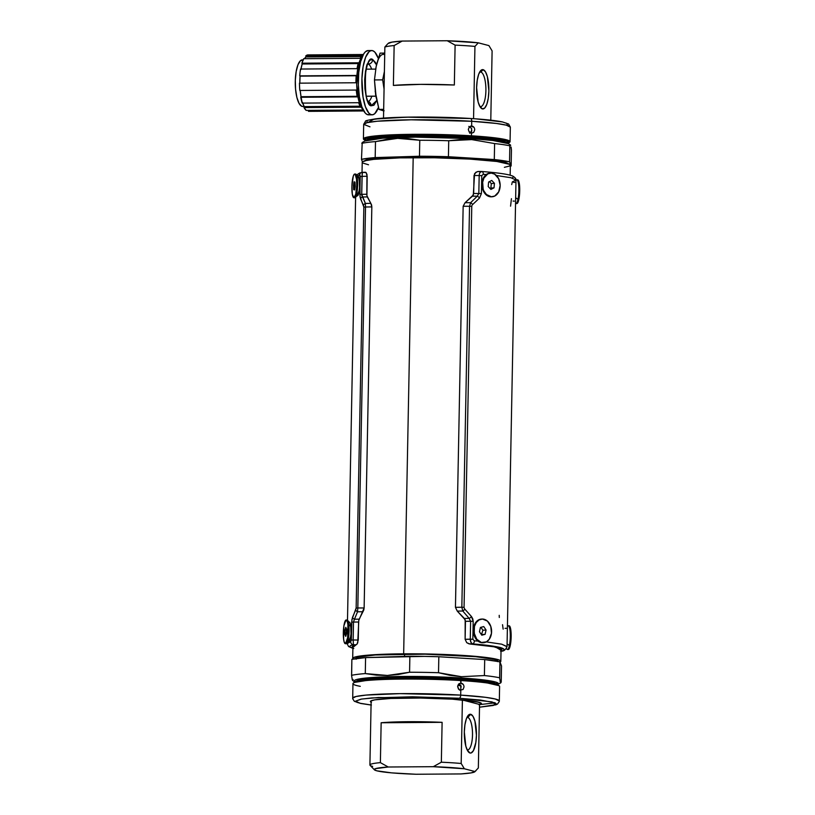 <?xml version="1.0" encoding="UTF-8"?>
<svg xmlns="http://www.w3.org/2000/svg" width="815" height="815" viewBox="0 0 815 815"><rect width="100%" height="100%" fill="white"/><g stroke="black" fill="none" stroke-linecap="round" stroke-linejoin="round"><path stroke-width="1.22" d="M458.285 684.498A60.004 4.768 1.1 0 1 459.874 684.61L458.285 684.498M497.863 661.393L497.863 661.23A71.119 5.654 -178.9 0 0 404.586 654.068L404.535 656.411L404.586 654.068A71.119 5.654 -178.9 0 0 355.656 658.5L355.656 658.663M459.334 684.264L458.509 684.203A63.315 5.033 1.1 0 1 459.334 684.264M356.175 659.192L355.86 658.082L358.264 657.033L375.358 654.975L425.145 654.18L475.889 656.707L494.318 659.386L497.344 660.527L497.659 661.637M353.119 659.091A74.084 5.888 1.1 0 1 352.691 658.439A74.084 5.888 1.1 0 1 403.659 653.824L413.185 157.662A74.084 5.888 -178.9 0 0 362.217 162.277L362.023 172.362M368.512 164.783L362.757 163.01L362.43 161.849L364.937 160.759L373.79 159.353L399.9 157.876L434.609 157.784L469.715 159.088L496.926 161.482L509.813 164.396L510.333 164.987L509.243 166.117L504.383 167.32M499.707 662.269L500.807 661.138L499.055 659.956L482.938 657.094L460.19 655.24L425.084 653.936L390.375 654.038L368.451 655.117L355.411 656.921L352.905 658.011L353.231 659.172M510.159 175.184L510.353 165.129A74.084 5.888 -178.9 0 0 413.185 157.662L403.659 653.824A74.084 5.888 1.1 0 1 500.828 661.281A74.084 5.888 1.1 0 1 500.053 662.106M414.112 157.662L414.132 156.806L414.112 157.662M469.145 131.938L471.386 132.091A63.315 5.033 -178.9 0 0 469.145 131.938M356.96 195.895L359.629 189.763L359.232 178.23M357.541 176.162L358.366 176.356L359.792 180.93L360.026 184.536L359.221 191.831L358.366 194.49L357.479 195.855L356.766 195.661M348.402 641.843L351.071 635.71L350.664 624.178M348.983 622.11L349.798 622.314L351.224 626.888L351.469 630.484L350.654 637.788L349.808 640.447L348.922 641.812L348.209 641.619M359.221 178.322L359.568 179.443M350.654 624.27L351 625.39M347.068 643.656L350.705 641.69A2.965 2.822 76.7 0 0 353.415 644.767L353.16 639.989L358.254 640.04L358.6 622.028L353.496 622.049L353.16 639.989L358.254 640.04L357.113 643.972L356.124 644.787L353.415 644.767L356.124 644.787L352.905 647.456L352.182 646.611L356.787 644.38L357.744 642.76L358.773 620.49L364.132 607.959L371.834 206.898L371.559 204.871L366.923 195.732L367.157 176.234L366.159 172.668L362.451 172.322L362.196 173.351L361.717 194.316L366.811 194.245L366.974 174.39L365.843 172.393L362.481 172.332L365.334 172.24M367.157 176.234L362.054 176.376L367.157 176.234M353.771 648.526C348.749 646.988 348.637 645.735 353.415 644.767A2.965 2.822 -103.3 0 1 350.705 641.69L351.326 640.101L351.907 619.583L356.145 608.061L363.847 207.081L360.026 196.914L360.036 175.439L357.418 175.836M361.025 172.729L358.997 173.931M371.834 206.898L364.132 607.959L357.826 607.97L365.517 207L371.834 206.898L370.856 203.343L365.385 203.424L362.553 196.986L367.29 196.914L370.856 203.343L365.385 203.424L365.517 207L371.834 206.898M363.011 611.749L357.541 611.77L354.454 619.196L359.181 619.186L363.775 610.058L364.132 607.959L357.826 607.97L357.541 611.77L363.011 611.749M350.409 638.838L349.9 640.091M358.977 192.89L358.468 194.143M349.36 640.896C349.645 642.251 350.318 638.96 351.397 631.014L350.043 623.118L349.095 622.049M358.631 177.191L357.653 176.101M366.923 195.732L366.811 194.245L361.717 194.316L361.941 195.855L362.553 196.986L367.29 196.914M358.773 620.49L359.181 619.186L354.454 619.196L353.496 622.049L358.6 622.028M353.16 639.989L353.496 622.049L351.662 622.151L351.326 640.101L353.16 639.989L351.326 640.101L350.705 641.69L347.058 643.147M351.662 622.151L353.496 622.049L354.454 619.196A2.965 1.834 -160.4 0 1 352.477 617.403L351.662 622.151M354.454 619.196L357.541 611.77A2.965 1.844 -154.2 0 1 355.686 609.956L352.477 617.403A2.965 1.834 19.6 0 0 354.454 619.196M355.686 609.956A2.965 1.844 25.8 0 0 357.541 611.77L357.826 607.97L356.145 608.061L355.686 609.956M363.847 207.081L356.145 608.061L357.826 607.97L365.517 207L363.847 207.081L365.517 207L365.385 203.424A2.965 2.15 152.7 0 0 363.459 205.299L363.847 207.081M356.899 176.06L359.66 175.164A2.965 2.822 -103.1 0 1 361.779 172.413A2.965 2.822 76.9 0 0 359.66 175.164L360.22 176.488L362.054 176.376L362.481 172.332L359.609 173.025L356.664 174.991M362.42 172.332A2.965 2.822 76.9 0 0 361.768 172.413M362.553 196.986A2.965 2.16 159.7 0 0 360.515 198.88L363.459 205.299A2.965 2.15 -27.3 0 1 365.385 203.424L361.717 194.316L362.054 176.376L360.22 176.488L359.884 194.428L361.717 194.316L359.884 194.428L360.515 198.88A2.965 2.16 -20.3 0 1 362.553 196.986M514.316 201.132L513.104 201.071M479.984 172.525L481.665 171.496L477.295 171.619L474.554 173.646L473.332 194.989L465.1 202.68L463.154 206.256L455.453 607.318L457.256 611.097L465.182 619.746L465.121 639.286L466.74 642.678L469.858 643.993L493.35 646.57L501.796 649.484L501.042 650.299L495.612 646.988L469.858 643.993L472.598 643.921L469.043 643.86L466.74 642.678L465.121 639.286L470.275 639.164L470.622 621.224L465.467 621.285L465.121 639.286L472.843 639.245L474.371 640.824L477.987 641.11L474.371 640.824L472.843 639.245L473.189 621.305L472.843 639.245L470.275 639.164C470.438 641.925 471.213 643.514 472.598 643.921L470.958 642.403L470.275 639.164L470.622 621.224L473.189 621.305L471.488 616.568L472.751 618.748L473.189 621.305L465.467 621.285L464.367 618.442L469.155 618.391L462.788 611.026L457.256 611.097L464.367 618.442L469.155 618.391L470.622 621.224M486.249 174.532L483.326 174.298L481.747 175.633L481.4 193.573L473.678 193.491L478.833 193.491L479.179 175.551L474.024 175.49L473.678 193.491L472.476 196.181L477.264 196.181L470.632 202.691L465.1 202.68L472.476 196.181L477.274 196.171L470.632 202.691L465.1 202.68L463.154 206.256L469.542 206.266L461.84 607.236L455.453 607.318L463.154 206.256L469.542 206.266L470.632 202.691L469.542 206.266L461.84 607.236L455.453 607.318L457.256 611.097L462.788 611.026L461.84 607.236L462.788 611.026L469.155 618.391A2.965 1.009 -38.7 0 0 471.488 616.568A2.965 1.009 141.3 0 1 469.155 618.391L469.185 618.412M503.833 648.995L493.085 646.112L472.598 643.921A2.965 1.742 -85.5 0 0 474.371 640.824A2.965 1.742 94.5 0 1 472.598 643.921C484.263 644.777 493.462 645.969 500.206 647.487C505.219 649.025 505.341 650.278 500.563 651.236L501.235 651.165C503.68 651.358 505.606 649.84 507.012 646.59L501.714 644.186L486.331 641.904L501.704 644.186L507.012 646.733M464.876 609.192L471.488 616.568L464.876 609.192A2.965 0.876 137 0 1 462.788 611.026A2.965 0.876 -43 0 0 464.876 609.192L464.285 608.336L464.876 609.192M464.061 607.297L464.285 608.336L464.061 607.297L461.84 607.236L464.061 607.297L471.763 206.327L464.061 607.297M472.028 205.309L471.763 206.327L469.542 206.266L471.763 206.327L472.028 205.309M479.526 198.045L472.649 204.534A2.965 1.182 -132.4 0 0 470.632 202.691A2.965 1.182 47.6 0 1 472.649 204.534L479.526 198.045A2.965 1.335 -136.5 0 0 477.264 196.181A2.965 1.335 43.5 0 1 479.526 198.045L481.4 193.573L479.526 198.045M507.032 646.58L515.997 180.054L510.944 177.721L496.355 175.5M474.534 636.454L473.097 631.177L473.912 626.266L474.605 636.627M483.091 190.496L481.665 185.229L482.47 180.319M512.115 178.016L513.114 177.191M505.045 628.345L506.461 628.314M513.603 182.397L515.019 182.366M481.665 185.382L483.173 190.679M478.11 171.466L475.766 172.332L474.024 175.49L479.179 175.551L478.833 193.491L477.264 196.181M478.833 193.491L481.4 193.573L481.747 175.633L483.326 174.298A2.965 1.742 -85.6 0 0 481.818 171.496L481.563 171.486M502.529 624.677L503.161 629.139M481.747 175.633L479.179 175.551L481.747 175.633M499.218 615.325L499.3 617.495M483.326 174.298A2.965 1.742 94.4 0 0 481.818 171.496A2.965 1.742 -85.6 0 0 481.665 171.496C480.259 171.558 479.424 172.912 479.179 175.551M481.797 171.496C494.878 172.505 504.2 173.697 509.783 175.093L512.543 175.959C515.039 177.405 516.19 178.77 515.997 180.044L512.34 181.877L511.698 184.587M511.433 198.687L510.567 206.164M354.831 681.727L363.256 678.335L396.518 676.532L460.475 677.917L486.667 680.331L496.152 682.216L497.853 684.722L493.931 682.776L484.344 681.126L460.169 678.977A1.182 0.56 93.5 0 1 460.475 677.917A1.182 0.56 -86.5 0 0 460.169 678.977L401.041 677.54L367.932 678.946L358.05 680.342L354.759 681.972L358.05 680.342L367.932 678.946L401.041 677.54L460.169 678.977A1.182 0.56 -86.5 0 0 460.434 679.965L405.096 678.477L372.261 679.537L354.912 682.349L352.559 680.372M460.394 683.164L463.144 684.345M459.334 689.898L457.623 686.576L459.334 683.52M479.505 707.196L493.228 705.464L496.304 703.895L494.98 702.785L480.432 700.044L459.242 698.251A2.965 1.396 -86.5 0 0 460.699 695.114L400.104 693.636L366.169 695.073L356.043 696.509L352.671 698.18A73.34 5.827 1.1 0 1 460.699 695.114L460.791 690.386L460.699 695.114A2.965 1.396 93.5 0 1 459.242 698.251L492.107 701.898L495.449 704.741L479.505 707.196L495.917 704.822L497.496 704.058L499.259 701.572L499.32 701.002L495.296 699.005L485.475 697.314L460.699 695.114A73.34 5.827 1.1 0 1 499.32 701.002L499.605 686.464A73.34 5.827 -178.9 0 0 460.984 680.576L460.434 679.965A1.182 0.56 93.5 0 1 460.169 678.977L484.344 681.126L493.931 682.776L497.782 684.967A72.158 5.736 -178.9 0 0 460.434 679.965L460.933 683.153C462.869 683.479 463.898 684.763 464.02 686.974L463.052 689.47L459.945 690.203M480.106 704.557L495.143 702.846M460.791 690.386L458.529 689.184L457.623 686.576L458.631 684.07L460.933 683.153L460.984 680.576A73.34 5.827 1.1 0 1 498.912 685.639L482.48 681.849L460.434 679.965A72.158 5.736 -178.9 0 0 354.851 682.206L353.669 682.848A73.34 5.827 1.1 0 1 460.984 680.576A73.34 5.827 -178.9 0 0 352.946 683.642L352.701 698.75L354.372 701.308L360.678 703.457L371.059 705.026M500.797 682.838L500.379 682.45L501.225 681.972L500.797 682.838L500.379 682.45L499.636 677.805A78.525 6.245 -178.9 0 0 484.395 675.553L461.402 676.695L460.475 677.917A72.158 5.736 1.1 0 1 497.965 684.366L500.787 682.838M371.12 702.214A55.563 4.421 1.1 0 1 370.387 701.481A55.563 4.421 1.1 0 1 452.233 699.158L477.305 701.837L481.237 703.172L481.207 704.038L479.067 704.853M353.16 679.506L352.314 679.975L352.722 680.372M351.632 675.961L351.876 659.355L365.589 657.593L365.283 673.577L387.42 675.462L409.568 672.243L409.874 656.258L365.589 657.593L424.309 656.391L438.827 656.737L438.521 672.721L461.402 676.695L484.395 675.553L484.701 659.569L438.827 656.737L484.701 659.569L499.941 661.821L499.727 678.732M500.176 681.727L500.379 682.45M501.225 681.972L501.531 665.987L499.941 661.821L501.531 665.987L501.225 681.972M371.059 704.995L360.077 703.253L355.574 701.144L361.565 699.056L378.354 697.518L459.242 698.251L412.359 696.794L371.64 697.946L360.994 699.148L355.574 701.185L356.899 702.306L360.872 703.437L371.446 705.046M371.436 702.357L370.672 701.043L374.666 699.861L390.793 698.455L420.611 698.048L452.233 699.158A55.563 4.421 1.1 0 1 481.492 703.61A55.563 4.421 1.1 0 1 479.556 704.72M409.874 656.258L409.568 672.243A78.525 6.245 1.1 0 1 438.521 672.721L438.827 656.737A78.525 6.245 -178.9 0 0 409.874 656.258M351.876 659.355L351.571 675.34A78.525 6.245 1.1 0 1 365.283 673.577L365.589 657.593A78.525 6.245 -178.9 0 0 351.876 659.355M484.701 659.569L484.395 675.553A78.525 6.245 1.1 0 1 499.636 677.805L499.941 661.821A78.525 6.245 -178.9 0 0 484.701 659.569M458.733 683.968L461.117 686.342L460.699 689.215M354.668 681.615A72.158 5.736 1.1 0 1 385.79 676.807A72.158 5.736 1.1 0 1 460.475 677.917L461.402 676.695L449.89 675.319L438.521 672.721A78.525 6.245 -178.9 0 0 409.568 672.243L398.504 674.474L387.42 675.462L376.326 675.146L365.283 673.577A78.525 6.245 -178.9 0 0 351.571 675.34L352.314 679.975M360.271 686.332A73.34 5.827 1.1 0 1 353.669 682.848M464.02 686.974L463.052 689.47M460.801 689.032L460.73 685.313L458.743 683.958M467.178 749.932A16.3 5.094 89.6 0 0 472.506 734.886A16.3 5.094 89.6 0 0 467.728 717.434L470.744 714.307A19.407 6.062 -90.4 0 1 476.429 735.232A19.407 6.062 -90.4 0 1 470 752.999L467.24 750.055L470 752.999L471.192 752.938L473.423 750.615L475.828 742.516L476.429 735.232L474.921 721.092L473.036 716.385L470.744 714.307L468.401 715.173L466.353 718.85L464.927 724.79L464.326 732.074L465.834 746.214L467.718 750.921L470 752.999A19.407 6.062 -90.4 0 1 468.513 752A19.407 6.062 -90.4 0 1 464.316 733.694A19.407 6.062 -90.4 0 1 468.248 715.336A19.407 6.062 -90.4 0 1 470.744 714.307L467.728 717.434A16.3 5.094 -90.4 0 1 472.506 734.315A16.3 5.094 -90.4 0 1 467.535 749.973A16.3 5.094 -90.4 0 1 467.178 749.932M466.944 717.434L467.728 717.434L466.944 717.434M479.556 704.466L478.344 767.964L474.982 771.54L464.367 768.769L461.178 763.482L462.4 699.983L479.556 704.466L462.4 699.983L478.018 702.173A54.819 4.36 1.1 0 1 480.748 703.6A54.819 4.36 1.1 0 1 479.556 704.466L478.344 767.964L474.982 771.54A50.377 4.004 1.1 0 1 474.829 771.754A50.377 4.004 1.1 0 1 461.015 773.934L471.111 772.895L474.982 771.54L464.367 768.769L433.295 766.691L388.256 767.007L380.381 762.636L381.145 722.762A54.819 4.36 1.1 0 1 442.107 722.335L441.343 762.208A54.819 4.36 1.1 0 1 461.178 763.482L462.4 699.983A54.819 4.36 1.1 0 1 478.018 702.173L479.811 702.764L480.585 703.926M372.649 766.406A54.819 4.36 1.1 0 1 369.908 764.99A54.819 4.36 1.1 0 1 380.381 762.636A54.819 4.36 -178.9 0 0 370.081 765.336L374.421 769.829A50.377 4.004 1.1 0 1 388.256 767.007L375.521 768.647L374.329 769.696L376.785 770.807A50.377 4.004 1.1 0 1 374.421 769.829M415.976 774.25A50.377 4.004 1.1 0 1 376.785 770.807L391.679 772.875L415.976 774.25L461.015 773.934L415.976 774.25M457.786 685.527L460.913 685.741A62.969 5.002 -178.9 0 0 457.786 685.527M466.944 717.414A16.3 5.094 -90.4 0 1 467.301 717.373A16.3 5.094 -90.4 0 1 467.728 717.434A16.3 5.094 89.6 0 0 466.944 717.414M461.178 763.482A54.819 4.36 -178.9 0 0 441.343 762.208L433.295 766.691A50.377 4.004 1.1 0 1 464.367 768.769L461.178 763.482M442.107 722.335L381.145 722.762L408.397 721.703L442.107 722.335L441.343 762.208L433.295 766.691L388.256 767.007L380.381 762.636L381.145 722.762L442.107 722.335M480.83 72.056A17.298 5.399 89.6 0 0 479.607 72.178A17.298 5.399 -90.4 0 1 480.371 71.995A17.298 5.399 -90.4 0 1 480.83 72.056L479.923 72.056L480.83 72.056A17.298 5.399 -90.4 0 1 485.903 89.986A17.298 5.399 -90.4 0 1 480.616 106.592A17.298 5.399 -90.4 0 1 480.167 106.541L482.368 108.884A19.672 6.143 -90.4 0 1 480.86 107.875A19.672 6.143 -90.4 0 1 476.602 89.324A19.672 6.143 -90.4 0 1 480.595 70.722A19.672 6.143 -90.4 0 1 483.122 69.672L480.83 72.056L483.122 69.672L480.748 70.559L478.68 74.287L477.223 80.298L476.612 87.674L478.14 102.007L480.055 106.775L482.368 108.884L484.742 108.008L486.82 104.279L488.267 98.258L488.878 90.883L487.35 76.549L485.445 71.781L483.122 69.672A19.672 6.143 -90.4 0 1 488.878 90.883A19.672 6.143 -90.4 0 1 482.368 108.884L480.167 106.541A17.298 5.399 -90.4 0 1 479.841 106.419A17.298 5.399 89.6 0 0 480.167 106.541A17.298 5.399 89.6 0 0 485.893 90.71A17.298 5.399 89.6 0 0 480.83 72.056M492.107 50.887L490.783 120.182L492.107 50.887L488.919 45.599L492.107 50.887M387.308 44.275L384.863 47.036A54.819 4.36 1.1 0 1 394.144 45.548L402.192 41.066A50.377 4.004 -178.9 0 0 388.378 43.246L387.288 44.285M388.225 43.46L392.096 42.105L402.192 41.066L394.144 45.548L393.38 85.422L420.632 84.363L454.342 84.994L455.106 45.12A54.819 4.36 -178.9 0 1 474.941 46.404L473.556 118.695L474.941 46.404L478.303 42.828A50.377 4.004 -178.9 0 0 447.231 40.75L455.106 45.12A54.819 4.36 1.1 0 1 474.941 46.404L478.303 42.828L488.919 45.599L478.303 42.828L447.231 40.75L455.106 45.12L454.342 84.994A54.819 4.36 -178.9 0 0 393.38 85.422L394.144 45.548A54.819 4.36 -178.9 0 0 384.863 47.036L383.508 118.124L384.863 47.036M402.192 41.066L447.231 40.75L402.192 41.066M510.445 144.958L508.153 143.593L492.881 140.486L470.826 138.611A1.182 0.56 93.5 0 1 470.571 137.623L494.736 139.773L504.322 141.423L508.254 143.358L504.322 141.423L494.736 139.773L470.571 137.623A1.182 0.56 -86.5 0 0 470.826 138.611L415.497 137.124L382.663 138.183L365.028 140.995L368.451 138.978L378.333 137.582L411.432 136.187L470.571 137.623L411.432 136.187L378.333 137.582L368.451 138.978L365.151 140.618M471.63 125.999C473.566 126.335 474.595 127.609 474.717 129.819L473.749 132.325L471.488 133.242L469.226 132.04L468.319 129.422L469.328 126.926L471.63 125.999L471.722 121.272L496.488 123.473L506.319 125.164L510.343 127.15A73.34 5.827 -178.9 0 0 471.722 121.272A2.965 1.396 -86.5 0 0 470.51 118.501A2.965 1.396 93.5 0 1 471.722 121.272L471.63 125.999L470.673 126.121L473.851 127.201M470.622 118.511L406.451 117.166L374.228 119.082L367.871 122.484M365.059 140.262L365.955 138.499L374.187 136.91L407.5 135.168L470.866 136.563A1.182 0.56 -86.5 0 0 470.571 137.623A1.182 0.56 93.5 0 1 470.866 136.563A72.158 5.736 1.1 0 1 508.356 143.012L506.543 140.852L497.069 138.978L470.866 136.563L471.437 135.81L470.866 136.563A72.158 5.736 1.1 0 0 396.182 135.443A72.158 5.736 1.1 0 0 365.059 140.262M362.227 142.493L365.252 140.852A72.158 5.736 -178.9 0 1 470.826 138.611L471.722 139.599L470.826 138.611A72.158 5.736 -178.9 0 1 508.153 143.593L509.344 142.482A73.34 5.827 -178.9 0 0 471.437 135.81A73.34 5.827 1.1 0 1 510.058 141.688A73.34 5.827 1.1 0 1 508.621 142.808M511.087 147.046L511.443 150.001L511.087 147.046M510.282 144.968L510.689 145.345L509.854 145.824L510.282 144.968L510.689 145.345M494.603 143.572A78.525 6.245 1.1 0 1 509.854 145.824L509.538 161.808L511.137 165.985L511.443 150.001L511.137 165.985L509.538 161.808L494.298 159.557L494.603 143.572L471.722 139.599L494.603 143.572L494.298 159.557L448.423 156.725L494.298 159.557A78.525 6.245 1.1 0 1 509.538 161.808L509.854 145.824A78.525 6.245 -178.9 0 0 494.603 143.572M364.702 160.82A71.863 5.715 1.1 0 1 470.306 158.283L496.131 160.637L505.106 162.328L508.153 164.049M471.488 133.242L471.437 135.81L471.488 133.242L469.226 132.04L468.319 129.422L469.328 126.926M471.722 139.599L448.729 140.74L448.423 156.725L419.47 156.246L419.776 140.262L397.639 138.367L375.491 141.596L375.185 157.58L419.47 156.246L375.185 157.58L361.473 159.343L362.217 142.503L361.473 159.343L362.43 161.849L361.473 159.343A78.525 6.245 1.1 0 1 375.185 157.58L375.491 141.596A78.525 6.245 -178.9 0 0 361.789 143.358A78.525 6.245 1.1 0 1 375.491 141.596L386.555 139.365L397.639 138.367L408.733 138.693L419.776 140.262L419.47 156.246A78.525 6.245 1.1 0 1 448.423 156.725L448.729 140.74A78.525 6.245 -178.9 0 0 419.776 140.262A78.525 6.245 1.1 0 1 448.729 140.74L460.18 139.548L471.722 139.599M364.804 140.048A73.34 5.827 1.1 0 1 363.409 138.876A73.34 5.827 1.1 0 1 471.437 135.81A73.34 5.827 -178.9 0 0 394.888 134.699A73.34 5.827 -178.9 0 0 364.091 139.691L365.038 140.231M471.722 121.272A73.34 5.827 -178.9 0 0 363.684 124.338L367.066 122.668L377.192 121.231L411.117 119.795L471.722 121.272M476.286 118.898L502.142 121.904M506.115 123.034L507.439 124.145L507.083 124.685M368.034 122.556L367.035 121.995L367.066 120.895M369.786 119.876L382.775 118.195L410.281 117.105L464.143 118.144M510.333 166.158L511.137 165.985A78.525 6.245 1.1 0 1 510.333 166.158M364.458 161.278L367.596 159.679L373.015 158.752L396.518 157.142L436.463 156.949L470.306 158.283A71.863 5.715 1.1 0 1 507.918 163.571M471.508 128.322L471.783 131.103L469.766 133.273M469.776 133.263L471.355 132.142L471.64 128.627M369.969 126.824L363.684 124.338L365.507 121.282C364.825 120.854 368.237 120.039 375.735 118.837C393.696 116.576 438.327 116.433 470.5 118.491A2.965 1.396 -86.5 0 0 470.377 118.501M471.569 128.444L468.829 126.366M474.717 129.819L473.749 132.325M346.609 620.215A11.848 2.404 92 0 1 347.536 620.307A11.848 2.404 92 0 1 348.789 624.718L351.102 626.572M351.194 626.643L348.789 624.718A11.848 2.404 92 0 1 346.711 643.483A11.848 2.404 92 0 1 345.774 643.514M346.589 629.088L345.794 627.326L346.589 629.088L346.548 633.612L345.713 636.372L346.589 629.088M346.579 630.138L344.959 630.077L345.794 627.326L344.959 630.077L346.579 630.138M346.232 634.651L344.928 634.6L344.959 630.077L344.928 634.6L345.713 636.372L344.928 634.6L346.232 634.651M347.913 624.687L347.322 621.621L346.018 620.021L343.879 625.869L343.594 639.011L344.195 642.077L345.499 643.667L347.628 637.819L347.913 624.687A11.848 2.404 92 0 1 347.73 637.147A11.848 2.404 92 0 1 345.336 643.687A11.848 2.404 92 0 1 343.594 639.011A11.848 2.404 92 0 1 343.787 626.541A11.848 2.404 92 0 1 346.181 620.001A11.848 2.404 92 0 1 347.913 624.687L348.789 624.718L347.913 624.687M345.336 643.687L346.202 643.718A11.848 2.404 -88 0 0 348.596 637.187A11.848 2.404 -88 0 0 348.789 624.718A11.848 2.404 -88 0 0 347.047 620.032L346.181 620.001M359.334 178.597L356.848 176.009A11.848 2.404 -88 0 0 355.615 174.084A11.848 2.404 -88 0 0 355.167 174.257L354.219 174.298L353.292 176.111L351.907 186.014L352.345 194.357L353.934 197.739L355.758 194.184L356.726 185.769L356.532 179.208L355.167 174.257A11.848 2.404 92 0 1 356.104 174.359A11.848 2.404 92 0 1 356.848 176.009L359.171 178.424M353.893 197.739A11.848 2.404 92 0 1 352.661 195.814A11.848 2.404 92 0 1 352.131 182.479A11.848 2.404 92 0 1 354.739 174.053A11.848 2.404 92 0 1 355.972 175.979L356.848 176.009L355.972 175.979A11.848 2.404 92 0 1 356.501 189.314A11.848 2.404 92 0 1 353.893 197.739L354.77 197.77A11.848 2.404 -88 0 0 357.378 189.345A11.848 2.404 -88 0 0 356.848 176.009A11.848 2.404 92 0 1 357.479 188.153A11.848 2.404 92 0 1 355.269 197.536A11.848 2.404 92 0 1 354.342 197.556M354.953 182.081L354.036 181.827L354.953 182.081L355.238 186.146L354.596 189.966L354.953 182.081M355.208 185.708L353.404 185.647L354.036 181.827L353.404 185.647L355.208 185.708M354.637 189.742L353.679 189.712L353.404 185.647L353.679 189.712L354.637 189.742M491.853 196.772A11.848 8.812 -94 0 1 482.592 189.121A11.848 8.812 -94 0 1 490.202 173.137A11.848 8.812 86 0 0 489.907 173.147A11.848 8.812 86 0 0 482.592 189.121L486.463 194.541L491.384 196.761L494.756 196.028L498.699 191.851L500.155 185.341L498.637 178.699L494.644 174.155L491.262 173.096L487.89 173.839L483.947 178.016L482.643 182.224L483.183 189.08A11.848 8.812 -94 0 1 490.498 173.106A11.848 8.812 -94 0 1 499.463 180.787A11.848 8.812 -94 0 1 492.148 196.761A11.848 8.812 -94 0 1 483.183 189.08L482.592 189.121A11.848 8.812 86 0 0 491.557 196.802A11.848 8.812 86 0 0 491.853 196.772M490.019 188.489L490.875 188.051L491.292 183.558L489.458 181.602L491.292 183.558L494.45 183.334L494.033 187.827L490.905 189.426L488.195 186.533L490.905 189.426L494.033 187.827L490.875 188.051L494.033 187.827L494.45 183.334L491.74 180.441L488.613 182.03L491.74 180.441L494.45 183.334L491.292 183.558L490.875 188.051L490.019 188.489M488.195 186.533L488.613 182.03L488.195 186.533M515.549 203.302A11.848 2.404 -88 0 0 518.014 199.247L515.651 197.821L518.014 199.247A11.848 2.404 -88 0 0 518.686 185.596A11.848 2.404 -88 0 0 516.333 180.084L515.987 180.421M517.464 179.921L518.381 180.4L519.135 182.601L519.726 190.608L518.493 200.908L517.586 203.067L516.639 203.506M518.88 199.278A11.848 2.404 -88 0 0 519.644 186.716A11.848 2.404 -88 0 0 517.708 179.871L516.842 179.84A11.848 2.404 92 0 1 518.768 186.686A11.848 2.404 92 0 1 518.014 199.247L518.88 199.278L518.014 199.247A11.848 2.404 92 0 1 515.997 203.536L516.863 203.567A11.848 2.404 -88 0 0 518.88 199.278M515.987 180.543A11.848 2.404 92 0 1 516.842 179.84M506.36 648.557L506.94 649.209A11.848 2.404 -88 0 0 509.395 645.439L507.083 643.993L509.395 645.439A11.848 2.404 -88 0 0 510.139 631.686A11.848 2.404 -88 0 0 507.776 626.032L507.419 626.368M508.968 625.849L510.618 628.762L511.148 636.882L510.272 645.47L508.479 649.494M507.877 649.3A11.848 2.404 -88 0 0 508.305 649.514A11.848 2.404 -88 0 0 510.272 645.47L509.395 645.439A11.848 2.404 92 0 1 507.429 649.484L508.305 649.514M510.272 645.47A11.848 2.404 -88 0 0 511.087 632.817A11.848 2.404 -88 0 0 509.151 625.828L508.275 625.798A11.848 2.404 92 0 1 510.221 632.786A11.848 2.404 92 0 1 509.395 645.439L510.272 645.47M507.419 626.491A11.848 2.404 92 0 1 508.275 625.798M483.285 642.719A11.848 8.812 -94 0 1 473.576 633.194A11.848 8.812 -94 0 1 481.634 619.084A11.848 8.812 86 0 0 481.339 619.105A11.848 8.812 86 0 0 473.576 633.194L474.167 633.153L476.755 639.225L481.37 642.485L486.443 641.843L489.234 639.286L491.486 633.235L490.783 626.399L487.39 621.061L482.429 619.043L479.077 619.93L476.286 622.477L474.473 626.307L474.167 633.153A11.848 8.812 -94 0 1 481.94 619.064A11.848 8.812 -94 0 1 491.353 628.62A11.848 8.812 -94 0 1 483.59 642.709A11.848 8.812 -94 0 1 474.167 633.153L473.576 633.194A11.848 8.812 86 0 0 482.989 642.75A11.848 8.812 86 0 0 483.285 642.719M481.441 634.671L482.908 630.229L480.921 627.316L482.908 630.229L486.066 630.015L485.098 634.325L481.787 635.191L479.454 631.757L481.787 635.191L485.098 634.325L481.94 634.539L485.098 634.325L486.066 630.015L483.733 626.572L480.422 627.448L483.733 626.572L486.066 630.015L482.908 630.229L481.441 634.671M479.454 631.757L480.422 627.448L479.454 631.757M308.467 111.349A28.23 8.812 89.6 0 0 308.478 111.349A28.23 8.812 89.6 0 0 308.488 111.349L308.467 110.382L308.467 111.349L363.735 110.962M363.337 54.513L335.719 54.707M363.072 109.709L359.181 102.069L356.705 84.811L358.386 65.516L362.695 55.766A28.23 8.812 -90.4 0 0 356.664 82.784A28.23 8.812 -90.4 0 0 363.072 109.709M378.374 58.486L374.941 52.231L373.015 50.805L371.039 50.611L369.113 51.64L365.629 57.203L363.113 66.647L361.931 78.525L363.011 96.924L365.456 106.867L368.889 113.122L370.825 114.548L367.249 114.569A32.142 10.035 89.6 0 0 368.563 114.844L372.139 114.813A32.142 10.035 -90.4 0 1 370.825 114.548L372.791 114.742L374.727 113.713L378.455 107.478A32.142 10.035 -90.4 0 1 372.139 114.813M371.691 50.54L368.115 50.561A32.142 10.035 89.6 0 0 358.315 80.654A32.142 10.035 89.6 0 0 367.249 114.569L370.825 114.548A32.142 10.035 -90.4 0 1 361.88 80.634A32.142 10.035 -90.4 0 1 371.691 50.54A32.142 10.035 -90.4 0 1 373.015 50.805A32.142 10.035 -90.4 0 1 378.313 58.344M376.53 64.905L372.71 59.536C369.327 56.795 366.648 63.509 364.672 79.656C365.497 96.985 367.647 105.706 371.12 105.807L376.713 100.54L373.953 105.206L371.12 105.807A4.513 4.248 -67.4 0 0 368.767 101.763A4.513 4.248 112.6 0 1 371.12 105.807L368.411 102.894L366.23 96.904L364.916 88.743L364.672 79.656L365.528 71.037L367.351 64.181L369.878 60.147L372.71 59.536A4.513 4.248 112.6 0 1 368.268 64.049L368.176 64.049A18.816 5.878 -90.4 0 1 368.268 64.049A18.816 5.878 -90.4 0 1 371.609 69.132M303.19 106.439L301.764 106.296A23.329 7.284 89.6 0 0 302.722 106.49L304.148 106.49M303.16 59.821L302.396 59.831A23.329 7.284 89.6 0 0 295.274 81.673A23.329 7.284 89.6 0 0 301.764 106.296L299.054 103.383L296.874 97.392L295.56 89.232L295.315 80.145L296.171 71.526L298.005 64.67L300.521 60.636L303.353 60.025M368.176 64.049L368.268 64.049A4.513 4.248 -67.4 0 0 372.71 59.536L375.42 62.46L376.601 65.119M371.803 96.221A18.816 5.878 -90.4 0 1 368.462 101.386M369.215 114.772L367.249 114.569L365.324 113.142L361.88 106.887L359.435 96.954L358.335 84.842L358.763 72.413L360.648 61.543L363.704 53.892L365.538 51.671L368.156 50.561M300.857 69.601L302.171 63.988L358.162 63.59L302.171 63.988L301.917 63.193L358.396 62.796L357.041 68.643L300.552 69.041A28.23 8.812 89.6 0 0 299.716 75.856L300.063 76.141A27.099 8.466 89.6 0 0 299.818 83.161L300.063 76.141L356.175 75.744L299.716 75.856L356.206 75.459L355.951 82.763L299.462 83.161A28.23 8.812 89.6 0 0 299.818 90.465L356.298 90.068L357.225 96.873L300.745 97.27A28.23 8.812 89.6 0 0 302.182 103.108L358.671 102.71L360.525 107.183L304.036 107.58A28.23 8.812 89.6 0 0 306.185 110.392L362.665 109.994A28.23 8.812 89.6 0 0 363.531 110.585A28.23 8.812 89.6 0 1 362.665 109.994L306.185 110.392L304.036 107.58L304.209 106.602L360.026 106.215L304.209 106.602L302.426 102.303M302.691 103.098A27.099 8.466 89.6 0 0 304.209 106.602L304.036 107.58L360.525 107.183A28.23 8.812 89.6 0 1 358.671 102.71L302.182 103.108L301.041 96.7L357.123 96.302L301.041 96.7L300.154 90.17M300.185 90.455A27.099 8.466 89.6 0 0 301.041 96.7L300.745 97.27L357.225 96.873A28.23 8.812 89.6 0 1 356.298 90.068L299.818 90.465L299.563 86.838L299.462 83.161L355.951 82.763A28.23 8.812 89.6 0 1 356.206 75.459L299.716 75.856L300.063 72.352L300.552 69.041L357.041 68.643A28.23 8.812 89.6 0 1 358.396 62.796L301.917 63.193L303.71 58.7A28.23 8.812 89.6 0 0 301.917 63.193L302.171 63.988A27.099 8.466 89.6 0 0 300.959 69.041M362.298 55.471L360.189 58.303L303.71 58.7L360.189 58.303A28.23 8.812 89.6 0 1 362.298 55.471L305.819 55.868L362.298 55.471M361.289 56.571L305.92 56.958A27.099 8.466 89.6 0 0 304.464 58.69L305.92 56.958L305.819 55.868L308.09 54.9A28.23 8.812 89.6 0 0 308.08 54.9A28.23 8.812 89.6 0 0 305.819 55.868L305.92 56.958L361.289 56.571M341.291 54.676L308.09 54.9M335.994 54.707L335.464 54.707M366.414 96.211L375.868 96.15L366.414 96.211M376.204 97.892L374.462 79.931L382.653 79.87L384.059 89.039L382.653 79.87L384.395 71.537L382.653 79.87L374.462 79.931L376.163 66.535L380.085 53.128L384.751 53.097L380.085 53.128L376.866 63.641M384.059 54.462A28.23 8.812 89.6 0 0 376.163 66.535L375.593 69.703M384.13 110.789L379.006 109.393L383.671 109.353L379.006 109.393L375.175 91.239M383.641 110.891L379.006 109.393L375.623 94.672L374.462 79.931L376.163 66.535M352.691 658.439L352.936 645.796M500.828 661.281L501.072 648.638M357.928 194.948C358.203 196.303 358.885 193.012 359.965 185.056L358.61 177.161L356.104 174.359M347.496 620.266L355.615 197.199M352.885 648.373L348.576 646.529L347.068 643.514M481.502 171.486L478.629 171.445M369.908 764.99L371.141 700.768M474.829 771.754L475.919 770.715M480.748 703.59L480.758 702.876M510.058 141.688L510.343 127.15L508.631 124.023L502.325 121.883C495.53 120.528 484.925 119.398 470.5 118.491M363.409 138.876L363.684 124.338M347.536 620.307L350.043 623.108M346.711 643.483L349.778 640.498M355.269 197.536L358.345 194.551M354.739 174.053L355.615 174.084M490.498 173.106L489.907 173.147M492.148 196.761L491.557 196.802M481.94 619.064L481.339 619.105M483.59 642.709L482.989 642.75M368.563 101.671L368.818 101.814C364.499 105.665 364.152 59.882 368.543 63.59L368.543 63.59M375.674 69.102L366.241 69.163M375.868 96.201L366.424 96.262"/></g></svg>
